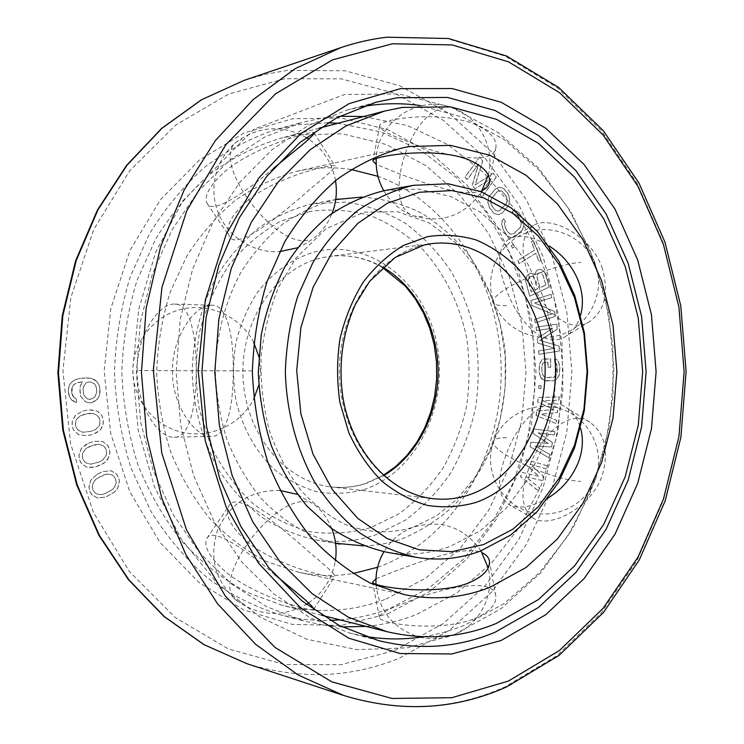<?xml version="1.0" encoding="UTF-8"?>
<svg xmlns="http://www.w3.org/2000/svg" width="744" height="744" viewBox="0 0 744 744"><rect width="100%" height="100%" fill="white"/><g stroke="black" fill="none" stroke-linecap="round" stroke-linejoin="round"><path stroke-width="0.56" stroke-dasharray="3.72 2.79" d="M537.382 338.511L552.801 328.141L536.564 330.606L536.219 327.211L556.8 324.133L557.312 329.164L539.819 340.427L559.023 345.932L559.534 350.963L539.009 354.321L538.656 350.936L554.857 348.313L537.847 343.031L537.242 338.52L552.662 328.151L536.433 330.606L536.08 327.221L556.661 324.133L557.172 329.173L539.688 340.436L558.884 345.941L559.395 350.963L538.87 354.321L538.526 350.936L554.717 348.313L537.707 343.04L537.242 338.52M387.55 613.949L430.041 591.266L466.748 559.023L496.443 519.061L518.224 473.305L531.523 423.68L535.996 372.121L531.542 320.562L518.28 270.9L496.527 225.069L466.888 185.005L430.246 152.622L387.829 129.735L341.282 118.008L292.671 118.752L244.441 132.757L199.364 160.09L160.313 199.904L130.033 250.337L110.81 308.546L104.169 370.903L110.651 433.306L129.744 491.682L159.932 542.357L198.927 582.468L244.004 610.108L292.262 624.421L340.938 625.444L387.55 613.949M72.261 387.289L71.963 393.632L74.242 397.677L76.353 398.914L76.567 402.411L71.666 399.984L69.425 396.636L68.374 390.386L68.839 386.834L70.661 383.188L73.237 380.9L76.53 379.263L81.198 378.24L90.601 378.287L96.785 381.337L98.98 384.657L99.845 388.07L99.594 395.036L97.817 398.644L92.051 402.578L88.713 402.848L85.29 401.723L80.938 396.459L79.85 389.54L80.315 386.006L82.742 381.635L75.432 383.551L73.489 385.094L72.261 387.289L73.386 385.094L77.311 382.704L82.64 381.635L80.213 386.006L79.952 393.027L80.836 396.459L85.29 401.723M82.872 411.041L88.815 409.87L97.139 411.051L101.937 415.729L103.239 419.681L103.249 423.894L100.208 430.144L92.795 434.496L86.871 435.724L78.473 434.626L73.591 429.939L72.252 425.949L72.242 421.681L75.349 415.366L82.77 411.041L88.713 409.87L94.19 410.195L97.036 411.051L99.324 412.706L101.826 415.719L103.137 419.672L103.146 423.885L101.733 427.688L100.105 430.134L97.715 432.032L92.693 434.487L86.769 435.714L78.371 434.617L73.489 429.939L72.149 425.94L72.14 421.671L75.246 415.366L82.77 411.041M88.471 443.201L94.246 441.294L102.616 441.415L107.834 445.442L109.517 449.19L109.945 453.356L107.545 459.904L103.639 463.391L94.888 467.093L86.462 467.065L81.152 463.047L79.431 459.271L78.994 455.049L81.449 448.427L85.43 444.931L88.369 443.192L94.144 441.285L102.514 441.406L107.731 445.433L109.415 449.181L109.833 453.338L108.819 457.272L105.257 462.071L100.524 465.121L94.786 467.083L89.299 467.502L86.36 467.046L81.05 463.038L79.329 459.262L78.901 455.04L81.347 448.418L88.369 443.192M522.149 472.44L539.168 476.43L525.022 463.931L526.454 459.68L547.045 465.725L545.994 468.878L530.267 464.219L543.529 476.253L542.116 480.475L525.971 476.96L539.642 487.878L538.582 491.059L520.707 476.699L522.009 472.421L539.028 476.42L524.883 463.921L526.315 459.671L546.905 465.716L545.854 468.869L530.128 464.209L543.39 476.244L541.976 480.466L525.831 476.951L539.512 487.869L538.442 491.04L520.567 476.69L522.009 472.421M530.091 446.642L531.067 442.224L548.281 443.433L533.029 433.399L534.006 428.99L554.959 431.659L554.243 434.933L538.238 432.85L552.559 442.568L551.602 446.939L535.308 446.056L549.928 454.603L549.202 457.895L529.951 446.633L530.937 442.215L548.142 443.433L532.89 433.389L533.866 428.981L554.819 431.65L554.103 434.924L538.098 432.841L552.429 442.559L551.471 446.939L535.178 446.047L549.788 454.593L549.063 457.886L529.951 446.633M536.247 415.561L536.759 411.051L553.899 409.507L537.782 402.03L538.293 397.529L559.293 396.812L558.921 400.16L542.878 400.653L558.047 407.963L557.544 412.427L541.344 414.157L556.661 420.248L556.289 423.606L536.108 415.561L536.619 411.051L553.759 409.498L537.642 402.03L538.154 397.519L559.163 396.812L558.781 400.151L542.739 400.653L557.907 407.963L557.405 412.427L541.214 414.148L556.531 420.248L556.149 423.596L536.108 415.561M540.59 377.069L539.223 371.963L539.614 364.002L542.246 359.454L544.022 358.878L550.644 358.868L550.7 367.341L548.058 367.359L548.021 362.263L543.157 362.858L541.855 366.829L541.892 371.944L543.25 375.897L546.356 377.561L552.969 377.487L556.019 375.757L557.303 371.805L557.275 366.736L555.935 362.793L554.615 362.235L554.596 358.859L556.782 359.417L558.549 361.658L559.888 366.718L559.507 374.595L556.921 379.124L552.987 380.872L544.162 380.426L540.46 377.069L539.084 371.963L539.474 364.011L542.116 359.454L550.504 358.868L550.56 367.341L547.919 367.359L547.882 362.272L543.027 362.858L541.716 366.839L542.218 374.204L544.45 377.022L546.226 377.561L554.578 376.901L555.889 375.757L557.172 371.805L556.679 364.486L555.796 362.802L554.475 362.244L554.457 358.859L556.651 359.417L558.409 361.658L559.758 366.718L559.376 374.595L556.782 379.124L552.848 380.872L546.245 380.965L542.246 379.31L540.46 377.069M538.926 385.597L541.139 385.773L541 388.61L538.786 388.433L538.926 385.597L541.009 385.773L540.869 388.61L538.647 388.433L538.786 385.597M530.584 273.132L534.146 273.959L534.88 274.843L536.164 271.207L537.252 270.1L540.321 269.319L542.441 270.184L544.31 271.765L545.51 274.257L549.277 287.091L529.802 296.159L525.58 280.321L527.394 275.196L530.453 273.141L534.006 273.969L534.741 274.862L536.033 271.216L537.121 270.118L540.181 269.337L542.311 270.193L544.18 271.774L545.38 274.266L549.146 287.1L529.663 296.168L525.441 280.33L527.254 275.206L530.453 273.141M534.75 319.399L552.308 313.847L531.941 305.542L530.928 300.539L551.109 294.364L551.769 297.665L534.638 302.947L554.522 311.401L555.517 316.339L535.42 322.729L534.611 319.409L552.178 313.856L531.811 305.552L530.798 300.548L550.969 294.373L551.639 297.674L534.499 302.957L554.392 311.411L555.377 316.339L535.289 322.729L534.611 319.409M522.669 229.58L515.564 236.397L511.454 237.81L507.12 235.839L503.056 229.338L501.791 223.99L502.237 220.763L503.837 218.69L505.418 221.619L504.562 223.061L505.297 227.432L507.668 231.812L510.616 234.258L514.002 233.495L520.744 226.994L521.284 222.995L518.27 216.374L515.332 213.909L513.965 214.365L512.393 211.445L514.504 210.357L518.81 212.375L522.809 218.857L524.046 224.158L522.669 229.58L515.434 236.415L511.314 237.829L506.99 235.857L502.916 229.357L501.661 224.009L502.098 220.782L503.707 218.708L505.288 221.638L504.432 223.079L505.157 227.45L507.529 231.83L510.486 234.276L513.862 233.504L520.605 227.013L521.144 223.014L518.131 216.392L515.201 213.928L513.834 214.384L512.263 211.463L514.374 210.385L518.67 212.393L522.679 218.876L523.906 224.177L522.53 229.598M511.407 245.65L513.351 244.237L514.523 246.757L512.579 248.171L511.277 245.669L513.221 244.246L514.392 246.776L512.449 248.189L511.277 245.669M533.401 240.628L541.083 260.27L539.112 261.497L535.875 253.239L519.117 263.599L517.889 260.484L534.666 250.142L531.411 241.847L533.401 240.628L540.944 260.279L538.981 261.507L535.745 253.258L518.986 263.618L517.75 260.493L534.527 250.151L531.281 241.865L533.262 240.647M508.189 194.072L509.9 199.252L509.008 204.898L502.516 212.747L498.526 214.737L494.025 213.342L489.673 207.809L487.934 202.591L488.836 196.881L495.411 189.041L499.41 187.097L503.902 188.539L508.189 194.072L509.761 199.271L508.868 204.925L502.386 212.765L498.396 214.756L493.886 213.361L489.543 207.836L487.794 202.619L488.706 196.909L495.281 189.06L499.28 187.125L503.762 188.567L508.05 194.1M478.671 163.857L467.288 179.611L465.149 177.119L479.62 157.133L482.782 160.871L475.211 184.921L493.253 173.259L496.369 176.951L482.14 196.918L480.029 194.463L491.273 178.718L475.091 188.706L472.263 185.405L478.671 163.857L467.148 179.63L465.009 177.137L479.48 157.161L482.642 160.899L475.081 184.94L493.114 173.287L496.239 176.979L482 196.937L479.899 194.482L491.142 178.746L474.96 188.734L472.124 185.433L478.541 163.885M97.213 474.281L102.746 471.677L111.042 470.747L116.603 474.058L118.64 477.546L119.468 481.601L117.747 488.362L114.213 492.286L105.927 497.029L97.594 498.052L91.94 494.76L89.857 491.254L89.01 487.153L90.777 480.308L97.111 474.263L102.644 471.659L110.94 470.729L116.501 474.049L118.538 477.527L119.365 481.582L117.636 488.343L114.111 492.268L105.815 497.011L97.492 498.034L91.838 494.751L89.754 491.235L88.908 487.134L90.675 480.299L97.111 474.263M529.868 277.131L528.77 278.247L528.314 281.52L531.346 291.76L537.596 288.858L533.69 277.224L532.537 276.526L529.737 277.14L528.119 279.716L528.184 281.53L531.216 291.769L537.466 288.877L533.55 277.233L532.397 276.536L529.737 277.14M545.873 285.026L542.878 274.852L540.851 272.732L539.447 272.76L537.531 274.248L537.084 277.503L540.088 287.705L545.873 285.026L542.748 274.862L540.711 272.75L538.489 273.15L536.88 275.717L536.945 277.521L539.949 287.714L545.733 285.036M506.153 196.277L502.163 191.199L498.926 190.762L497.252 191.775L491.031 199.252L490.854 203.391L491.738 205.577L495.774 210.654L499.019 211.064L505.799 204.488L506.85 202.563L507.027 198.453L506.153 196.277L502.023 191.217L498.796 190.78L497.122 191.794L490.901 199.271L490.482 201.298L491.607 205.604L495.644 210.682L498.88 211.082L500.554 210.05L506.711 202.582L507.129 200.573L506.022 196.295M87.132 398.784L89.178 399.323L93.13 398.319L95.037 396.775L96.785 392.469L96.497 387.624L95.706 385.587L94.255 383.606L90.136 381.812L86.174 382.788L83.709 386.462L83.161 388.601L83.449 393.474L84.249 395.51L87.029 398.775L91.075 399.165L94.934 396.775L96.674 392.469L96.385 387.615L94.153 383.606L90.033 381.812L86.072 382.788L83.607 386.462L83.058 388.591L83.347 393.474L84.146 395.51L87.029 398.775M92.767 413.329L84.091 414.343L80.231 415.822L76.688 419.365L75.693 421.699L75.581 425.27L76.809 428.572L78.473 430.367L82.9 432.292L91.586 431.213L95.409 429.716L98.896 426.191L99.873 423.875L99.984 420.341L98.785 417.059L97.139 415.273L92.767 413.329L88.61 413.422L80.129 415.812L76.585 419.365L75.59 421.69L75.479 425.261L76.706 428.572L78.371 430.358L82.798 432.283L91.484 431.204L95.306 429.716L98.794 426.182L99.77 423.866L99.882 420.332L98.673 417.059L97.036 415.273L92.665 413.32M98.506 444.224L90.005 446.316L86.323 448.26L83.17 452.213L82.417 454.64L82.668 458.183L84.212 461.299L86.034 462.852L90.61 464.209L99.11 462.052L102.756 460.09L105.862 456.165L106.597 453.756L106.355 450.25L104.839 447.163L103.035 445.6L98.506 444.224L94.395 444.819L86.22 448.251L83.068 452.203L82.314 454.631L82.565 458.174L84.109 461.28L85.932 462.842L90.508 464.191L99.008 462.033L102.653 460.08L105.75 456.156L106.494 453.747L106.253 450.241L104.737 447.144L102.932 445.591L98.403 444.214M113.023 489.143L115.711 484.883L116.204 482.419L115.618 478.987L113.813 476.132L111.87 474.821L107.257 474.021L99.045 477.155L95.595 479.536L92.861 483.823L92.358 486.316L92.954 489.784L94.786 492.649L96.748 493.96L101.407 494.723L105.332 493.588L113.023 489.143L115.599 484.874L116.101 482.41L115.506 478.969L113.702 476.113L111.767 474.802L107.155 474.012L103.239 475.109L95.492 479.527L92.758 483.814L92.247 486.297L92.851 489.766L94.683 492.64L96.646 493.942L101.305 494.704L105.23 493.57L112.911 489.134M423.122 636.771C437.333 634.53 451.097 630.698 464.423 625.276L504.237 603.477L539.112 573.085L568.044 535.624L590.299 492.649L605.374 445.758L612.972 396.533L612.926 346.518L605.244 297.284L590.094 250.384L567.774 207.39L538.805 169.883L503.921 139.435L464.107 117.552L420.667 105.62M364.03 636.157L349.447 632.958L310.639 618.05L274.164 594.158L241.549 561.766L214.263 521.804L193.635 475.676L180.699 425.149L176.151 372.335L180.215 319.474L192.677 268.835L212.877 222.512L239.791 182.308L272.109 149.618L308.36 125.392L347.029 110.121L361.575 106.783M363.667 116.529L407.424 125.531L447.916 144.671L483.73 172.645L513.751 207.967L537.149 249.045L553.35 294.289L561.98 342.101L562.864 390.87L555.963 439.016L541.427 484.939L519.582 527.031L490.956 563.692L456.314 593.321L416.705 614.404C400.421 620.803 383.523 624.793 366.02 626.392M342.054 626.904L323.249 625.034L304.491 621.156L266.733 606.741L231.31 583.808L199.671 552.829L173.25 514.718L153.283 470.794L140.783 422.732L136.385 372.521L140.318 322.264L152.381 274.099L171.929 229.98L198.006 191.627L229.347 160.36L264.566 137.101L302.185 122.342L322.84 117.98L339.692 116.241M340.175 619.891C357.418 618.385 374.083 614.535 390.154 608.35L429.26 587.899L463.493 559.088L491.803 523.385L513.425 482.335L527.812 437.528L534.648 390.526L533.783 342.9L525.236 296.233L509.203 252.086L486.055 212.04L456.379 177.649L420.992 150.455L381.021 131.911L337.878 123.272M327.76 122.797L297.656 124.806L277.326 129.112C252.207 137.222 228.334 149.618 205.707 166.303C184.205 185.34 165.419 207.939 149.33 234.109L130.154 277.001C120.779 307.821 115.553 339.701 114.464 372.623C115.859 405.527 121.374 437.351 131.037 468.097L150.613 510.803C166.935 536.824 185.935 559.246 207.613 578.079C230.389 594.558 254.374 606.732 279.567 614.609C296.391 618.98 313.224 620.924 330.066 620.459M71.712 389.438L72.168 387.289M88.713 402.848L85.188 401.714M92.051 402.578L88.61 402.839M95.288 400.932L91.94 402.578M97.817 398.644L95.186 400.932M99.594 395.036L97.715 398.644M100.049 391.53L99.491 395.036M99.845 388.07L99.947 391.53M98.98 384.657L99.743 388.07M96.785 381.337L98.878 384.657M94.004 379.449L96.683 381.337M90.601 378.287L93.902 379.449M85.885 377.915L90.498 378.287M81.198 378.24L85.783 377.915M76.53 379.263L81.096 378.24M73.237 380.9L76.427 379.263M70.661 383.188L73.135 380.9M68.839 386.834L70.559 383.188M68.374 390.386L68.736 386.834M68.541 393.185L68.271 390.386M69.425 396.636L68.439 393.185M71.666 399.984L69.322 396.636M74.502 401.872L71.564 399.974M76.567 402.411L74.4 401.862M76.353 398.914L76.465 402.402M74.242 397.677L76.251 398.914M72.773 395.678L74.149 397.668M71.963 393.632L72.67 395.678M71.61 389.438L71.87 393.632M312.759 203.744C294.261 208.208 276.629 216.002 259.861 227.106C243.911 240.024 229.961 255.685 218.001 274.08C201.838 303.264 192.845 337.404 192.203 372.698C193.533 408.614 202.573 441.341 219.341 470.906C231.533 489.115 245.697 504.553 261.814 517.22C278.73 528.073 296.456 535.587 315 539.772C335.953 543.25 356.311 541.558 376.064 534.694L404.959 520.419C422.676 507.417 437.993 491.496 450.911 472.645C462.21 452.51 470.45 430.86 475.63 407.684C478.959 384.081 479.006 360.459 475.769 336.818C470.692 313.605 462.545 291.89 451.329 271.662C438.495 252.7 423.262 236.638 405.62 223.479C386.871 212.328 366.866 205.195 345.607 202.07L312.759 203.744M310.415 211.361L280.33 221.414C261.116 232.137 243.995 246.701 228.966 265.087C215.62 285.361 205.763 307.932 199.392 332.791C195.328 358.366 195.3 383.951 199.318 409.553L210.673 445.693C221.703 468.013 235.606 487.171 252.402 503.158C270.407 516.885 289.658 526.417 310.174 531.737C330.885 534.536 351.159 533.132 370.996 527.533L398.738 513.937C415.757 501.521 430.478 486.288 442.903 468.227C453.766 448.93 461.68 428.163 466.646 405.926C469.817 383.272 469.817 360.608 466.665 337.934C459.736 304.454 444.782 273.941 423.15 249.891C407.619 235.169 390.302 223.842 371.182 215.9C351.363 210.199 331.108 208.683 310.415 211.361M385.067 190.52L418.519 189.06L450.911 196.602L480.745 212.393L506.766 235.374L527.98 264.26L543.622 297.647L553.183 334.075L556.363 372L553.052 409.907L543.362 446.242L527.58 479.499L506.246 508.189L480.113 530.909L450.185 546.394C429.697 553.88 408.549 555.824 386.741 552.215M363.677 545.901C376.855 545.566 389.661 543.204 402.076 538.805C421.253 530.807 438.737 519.526 454.519 504.962C469.055 488.827 481.089 470.534 490.631 450.083C503.056 417.784 507.799 384.034 504.86 348.834C500.07 313.884 488.055 282.608 468.813 255.025C454.947 238.089 439.081 224.065 421.197 212.97C402.42 203.828 382.714 198.527 362.068 197.048M335.572 543.25C307.904 536.452 281.837 520.8 260.214 497.355C246.729 480.429 235.69 461.317 227.087 440.011C220.122 417.812 216.188 394.822 215.304 371.033C216.197 335.377 225.293 300.948 241.428 271.467C253.351 252.858 267.236 236.973 283.092 223.814C299.767 212.44 317.307 204.358 335.721 199.578M580.655 315.056C577.735 324.83 572.852 331.843 565.998 336.111C544.729 350.833 516.848 320.58 505.818 288.105C496.592 264.008 497.671 247.613 509.045 238.936C518.81 233.914 532.109 236.211 548.933 245.827M602.38 268.565C591.833 235.532 549.556 214.616 533.467 225.506C521.432 234.472 519.833 250.97 528.686 275.001C539.493 307.253 568.49 336.018 589.685 321.538C604.779 310.574 609.02 292.913 602.38 268.565M375.962 578.813L398.087 569.997C424.722 560.009 466.972 544.896 482.186 552.839M377.58 567.272L379.691 566.519C453.208 539.298 501.614 456.267 501.177 370.865C500.851 285.464 451.71 202.87 377.952 176.3M351.01 169.493C335.395 167.075 319.641 167.214 303.738 169.911L297.014 171.241C275.475 177.109 254.959 186.763 235.457 200.21C216.923 215.714 200.713 234.36 186.809 256.15L170.227 292.029C162.118 317.911 157.598 344.704 156.659 372.428C157.849 400.132 162.62 426.889 170.971 452.696C181.22 477.434 194.323 499.605 210.264 519.2C227.534 536.954 246.441 551.137 267.012 561.748L298.865 572.303C317.037 576.07 335.042 576.479 352.879 573.55M548.291 497.885C531.551 507.296 518.373 509.51 508.775 504.516C497.587 495.895 496.583 479.638 505.771 455.737C516.857 423.169 544.943 392.702 566.221 407.582C572.917 411.785 577.707 418.649 580.599 428.163M482.205 190.464C466.916 198.49 424.833 183.48 398.3 173.38L376.213 164.359M474.57 618.59C489.673 611.838 496.732 604.295 495.764 595.963C493.579 575.707 438.421 588.718 404.392 603.161C388.024 609.094 379.682 613.772 379.366 617.195C377.654 623.611 439.778 632.781 474.57 618.59M385.931 599.106L425.894 578.06L460.499 547.937L488.548 510.458L509.156 467.427L521.749 420.686L525.989 372.093L521.767 323.473L509.212 276.694L488.641 233.597L460.638 196.016L426.089 165.754L386.192 144.522L342.519 133.827L297.023 134.85L279.967 138.412C255.601 146.01 232.435 157.793 210.459 173.761C189.581 192.008 171.334 213.742 155.701 238.945L137.063 280.293C127.959 310.043 122.872 340.808 121.821 372.586C123.169 404.355 128.535 435.073 137.919 464.73C149.442 493.207 164.173 518.828 182.122 541.613C201.559 562.343 222.884 579.13 246.097 591.964L282.125 605.291C318.014 613.819 352.619 611.763 385.931 599.106M528.64 468.99C519.833 492.826 521.349 509.194 533.197 518.103C549.174 529.068 591.759 508.05 602.37 474.914C608.992 450.762 604.835 433.231 589.908 422.304C568.714 407.666 539.502 436.635 528.64 468.99M404.634 140.318C438.588 154.929 493.644 167.772 495.904 147.284C496.899 138.821 489.85 131.167 474.746 124.322C440.048 109.935 378.017 119.207 379.663 125.922C379.942 129.493 388.266 134.292 404.634 140.318M273.485 168.358C243.809 193.793 212.626 214.226 207.185 203.568C203.577 195.746 210.041 184.596 226.576 170.097C254.699 147.089 306.5 132.255 312.917 132.478M137.175 370.838C136.45 335.832 159.104 302.622 174.645 304.101C189.515 303.292 196.481 334.967 196.202 370.428C196.416 406.122 189.274 438.16 174.254 437.23C158.705 438.597 136.375 405.629 137.175 370.838M313.308 609.615C309.644 611.373 255.555 596.381 226.195 572.285C209.603 557.591 203.168 546.254 206.897 538.275C212.496 527.291 244.423 548.393 274.229 574.126M247.073 200.945C230.928 215.593 224.967 227.311 229.198 236.099C236.127 251.825 280.841 215.1 311.224 188.12C327.248 175.193 335.2 167.828 335.088 166.014C335.172 162.964 277.419 175.91 247.073 200.945M172.487 370.94C171.548 405.099 195.672 437.807 211.51 436.291C226.883 437.323 233.486 405.508 233.253 370.549C233.542 335.814 227.106 304.352 211.9 305.263C196.081 303.636 171.613 336.576 172.487 370.94M246.766 541.502C277.01 566.723 334.688 579.567 334.791 576.228C334.986 574.266 327.034 566.733 310.946 553.629C280.655 526.473 236.081 489.971 228.994 505.818C224.651 514.764 230.575 526.659 246.766 541.502M394.562 650.526L443.154 623.658L484.902 586.105L518.512 540.023L543.083 487.58L558.047 430.943L563.069 372.205L558.065 313.457L543.129 256.773L518.596 204.265L485.041 158.072L443.368 120.37L394.869 93.298L341.31 78.855L284.998 78.706L228.743 93.986L175.817 124.964L129.698 170.822L93.744 229.496L70.838 297.609L62.915 370.782L70.643 444.029L93.391 512.337L129.214 571.308L175.286 617.539L228.222 648.889L284.515 664.531L340.91 664.708L394.562 650.526M246.738 663.629C299.999 679.932 350.963 678.063 399.649 658.012L449.404 630.261L492.1 591.61L526.436 544.264L551.527 490.463L566.789 432.394L571.913 372.205L566.807 311.996L551.564 253.89L526.519 200.024L492.24 152.576L449.618 113.767L399.956 85.811L345.058 70.773L287.249 70.41L265.571 74.279L244.041 80.399M343.57 695.426C400.188 712.64 454.007 709.795 505.009 686.889L557.024 655.631L601.459 612.638L637.069 560.371L662.997 501.27L678.733 437.667L683.996 371.842L678.714 306.007L662.969 242.367L637.05 183.182L601.487 130.795L557.116 87.625L505.195 56.126L447.497 38.66L386.434 37.321C371.061 39.125 355.772 42.585 340.566 47.709M363.732 489.617C416.296 472.496 448.558 406.429 437.184 345.83C426.535 285.092 372.995 239.568 318.032 251.1C294.977 256.857 273.801 271.076 257.545 292.225C247.733 307.43 240.507 324.282 235.857 342.77C232.891 361.761 232.872 380.77 235.811 399.779C242.274 427.688 255.992 452.157 274.843 469.864C288.179 480.336 302.51 487.711 317.846 491.979C333.386 494.369 348.685 493.579 363.732 489.617M382.686 267.143C366.225 257.824 348.713 254.216 330.159 256.327L323.045 257.526C277.447 266.743 240.675 319.25 243 376.455C244.916 433.678 285.296 482.159 331.219 486.92C343.179 488.241 354.851 487.069 366.253 483.405L383.653 475.611M424.796 244.813L424.331 244.916C376.185 254.774 337.032 312.917 339.524 376.501C341.57 440.095 384.564 493.718 433.017 498.666L331.219 486.92C342.872 488.213 354.274 487.069 365.425 483.488L383.346 475.342M506.534 437.816C499.047 437.472 494.797 438.56 493.774 441.08C488.259 451.106 549.825 479.489 580.739 481.489M506.571 305.542C499.057 305.951 494.806 304.928 493.802 302.455C488.417 292.718 549.909 264.585 580.757 262.353M422.685 216.718L413.934 215.983C381.867 206.999 406.81 115.097 443.154 108.122M307.784 240.256C273.913 247.798 209.892 160.853 236.583 141.909L241.744 139.333M252.421 370.903L138.83 370.558M307.588 501.958C273.82 494.816 209.706 581.204 236.006 600.045L241.316 602.668M349.447 632.958L378.417 640.565M347.029 110.121L375.925 102.244M454.603 634.53L407.042 647.847L357.018 649.67L306.928 639.273L259.349 616.711L216.727 582.794L181.21 538.944L154.557 487.134L138.114 429.753L132.72 369.545L138.672 309.42L155.636 252.309L182.764 200.936L254.048 129.168L344.416 94.516L399.063 93.967L451.208 107.201L498.294 132.581L538.535 168.088L570.797 211.594L594.372 261.023L608.825 314.405L613.902 369.777L609.522 425.215L595.739 478.773L572.796 528.519L541.102 572.443L501.326 608.499L454.603 634.53M279.567 614.609L304.491 621.156M277.326 129.112L302.185 122.342M382.388 267.412C365.974 257.917 348.564 254.225 330.159 256.327L431.836 243.632M413.831 526.985L436.328 515.927L457.235 498.973L475.444 476.681L489.961 449.971L500.033 420.007L505.185 388.061L505.185 355.446L500.033 323.473L489.952 293.443L475.416 266.64L455.356 242.423L429.102 222.875L397.752 211.742L364.346 212.124L325.984 228.743L295.787 258.345L278.814 286.812C269.7 308.611 263.785 332.075 261.07 357.204C260.447 382.611 263.264 407.247 269.533 431.102C277.642 453.803 288.17 473.63 301.125 490.584C314.963 505.446 329.592 516.699 344.993 524.353C368.178 533.271 391.121 534.146 413.831 526.985M315 539.772L335.591 543.343M313.447 203.624L335.73 199.541M533.467 225.506L509.045 238.936M495.764 595.963L489.375 560.827M319.232 128.145L279.967 138.412M321.482 615.195L282.125 605.291M379.366 617.195L372.604 582.022M402.365 147.935L297.014 171.241M404.429 594.633L298.865 572.303M207.185 203.568L229.198 236.099M314.135 132.897L335.088 166.014M174.254 437.23L211.51 436.291M174.645 304.101L211.9 305.263M313.773 609.289L334.791 576.228M206.897 538.275L228.994 505.818M589.908 422.304L566.221 407.582M533.197 518.103L508.775 504.516M589.685 321.538L565.998 336.111M379.663 125.922L372.856 160.983M495.904 147.284L489.496 182.317M420.081 637.227C431.79 639.886 443.219 638.984 454.37 634.539C479.908 624.579 494.993 594.605 488.157 567.97M481.005 550.848C464.033 527.264 441.694 519.312 413.999 526.975C401.118 531.653 391.093 539.893 383.932 551.695M376.008 584.319C378.845 610.378 392.581 627.759 417.207 636.464M595.619 478.327C605.384 451.236 589.871 419.03 562.687 409.46C535.643 399.5 503.558 414.296 493.774 441.08C483.461 468.032 498.471 500.777 525.924 510.737C553.238 521.116 586.151 505.892 595.619 478.327M595.637 265.32C586.198 237.773 553.313 222.53 526.017 232.872C498.564 242.804 483.535 275.512 493.802 302.455C503.558 329.248 535.624 344.072 562.669 334.14C589.853 324.598 605.384 292.42 595.637 265.32M488.306 175.073C495.076 148.567 480.15 118.77 454.798 108.726C420.434 93.149 377.264 120.788 376.269 158.574M383.802 190.752C390.898 202.768 400.942 211.175 413.934 215.983C441.917 223.832 464.414 215.769 481.415 191.794M306.184 137.491C281.976 124.527 258.773 125.996 236.583 141.909C216.039 158.267 208.339 187.981 218.113 212.496C227.804 237.038 253.592 253.369 279.539 251.658M297.256 247.817L306.844 243.158L315.465 236.899C322.868 230.398 328.411 222.54 332.075 213.351M335.507 180.643C332.298 163.196 323.389 149.367 308.788 139.147M253.778 342.566C241.084 317.084 210.468 302.622 182.345 309.086C154.194 315.4 132.785 341.905 132.841 370.652C132.72 399.435 154.11 426.014 182.28 432.366C210.431 438.876 241.084 424.396 253.788 398.896M258.754 385.225L260.456 370.791L258.773 356.32M279.837 490.426C251.147 490.082 230.51 503 217.927 529.161C208.701 556.791 214.737 580.413 236.006 600.045C258.438 616.246 281.874 617.697 306.314 604.407M308.621 602.928C323.315 592.587 332.224 578.609 335.339 560.995M331.778 528.612C328.141 519.544 322.682 511.788 315.4 505.334L297.405 494.407"/><path stroke-width="1.12" d="M501.056 640.519L545.687 614.767L584.096 578.618L615.046 534.127L637.682 483.433L651.474 428.6L656.096 371.721L651.465 314.824L637.673 259.954L615.046 209.166L584.133 164.564L545.78 128.247L501.214 102.272L452.092 88.545L400.532 88.638L349.122 103.602L300.836 133.632L258.838 177.909L226.148 234.416L205.344 299.916L198.155 370.233L205.205 440.625L225.888 506.329L258.493 563.134L300.474 607.774L348.769 638.194L400.226 653.53L451.859 653.967L501.056 640.519M495.039 632.261L538.461 607.457L575.865 572.508L606.044 529.412L628.141 480.224L641.598 426.982L646.118 371.721L641.598 316.442L628.131 263.162L606.053 213.891L575.912 170.674L538.554 135.557L495.197 110.54L447.479 97.436L397.463 97.743L375.925 102.244L336.613 117.831L299.73 142.681L266.817 176.282L239.382 217.685L218.773 265.431L206.06 317.669L201.912 372.214L206.572 426.721L219.768 478.838L240.814 526.399L268.621 567.542L301.85 600.836L338.966 625.341L378.417 640.565C418.993 650.554 457.867 647.782 495.039 632.261M420.667 105.62C403.397 103.081 385.922 103.1 368.233 105.667L361.575 106.783M423.122 636.771C403.676 639.821 383.978 639.617 364.03 636.157M366.02 626.392L342.054 626.904M363.667 116.529L339.692 116.241M337.878 123.272L327.76 122.797M330.066 620.459L340.175 619.891M483.581 544.58L512.802 529.235L538.312 506.692L559.125 478.215L574.508 445.2L583.938 409.126L587.109 371.498L583.947 333.861L574.526 297.74L559.163 264.65L538.368 236.071L512.886 213.398L483.702 197.885L452.045 190.585L419.402 192.25L387.429 203.205L357.901 223.274L332.605 251.686L313.168 287.072L300.911 327.49L296.707 370.558L300.846 413.664L313.047 454.184L332.438 489.729L357.715 518.345L387.233 538.628L419.225 549.807L451.896 551.685L483.581 544.58M480.233 551.137L510.542 535.159L536.982 511.76L558.558 482.27L574.498 448.111L584.291 410.8L587.63 371.898L584.421 332.959L574.759 295.563L558.939 261.265L537.484 231.561L511.156 207.911L480.94 191.617L448.111 183.777L413.45 185.321C393.892 190.101 375.218 198.574 357.408 210.757C340.464 224.976 325.612 242.274 312.871 262.66L297.684 296.382C290.262 320.794 286.152 346.109 285.343 372.316C286.552 411.609 296.67 449.432 314.34 481.526C327.351 501.707 342.417 518.763 359.547 532.713C377.506 544.617 396.292 552.801 415.905 557.275C438.039 560.929 459.485 558.884 480.233 551.137M415.905 557.275L386.741 552.215C367.415 547.826 348.917 539.828 331.247 528.221L307.058 506.236C292.625 488.585 280.748 468.488 271.421 445.926C263.813 422.341 259.442 397.845 258.308 372.428L261.246 334.744C266.296 310.127 274.331 287.203 285.361 265.971C297.888 246.162 312.48 229.338 329.155 215.49C346.685 203.614 365.072 195.337 384.341 190.65L414.185 185.191M362.068 197.048L335.721 199.578M363.677 545.901L335.572 543.25M548.933 245.827C563.096 254.904 573.094 267.105 578.934 282.441C582.85 293.815 583.426 304.687 580.655 315.056M482.186 552.839C486.26 554.643 488.659 557.303 489.375 560.827C490.305 569.234 483.2 576.693 468.06 583.203C433.064 596.697 370.298 586.198 372.604 582.022L375.962 578.813M377.952 176.3L351.01 169.493M489.85 587.323L526.027 567.505L557.405 539L582.868 503.409L601.598 462.461L613.047 417.933L616.897 371.6L613.047 325.258L601.608 280.683L582.896 239.661L557.461 203.958L526.12 175.296L489.989 155.291L450.529 145.34L409.507 146.54L402.365 147.935C379.487 154.231 357.65 164.777 336.837 179.583C317.028 196.732 299.674 217.453 284.757 241.754L266.947 281.855C258.242 310.843 253.379 340.882 252.365 371.981C253.667 403.071 258.8 433.064 267.784 461.968C278.814 489.654 292.876 514.392 309.969 536.201C328.448 555.917 348.648 571.578 370.568 583.212L404.429 594.633C433.966 600.538 462.443 598.102 489.85 587.323M580.599 428.163C583.417 438.542 582.859 449.441 578.916 460.871C572.954 476.439 562.752 488.78 548.291 497.885M376.213 164.359L372.856 160.983C370.633 156.5 433.296 145.898 468.218 159.588C483.358 166.2 490.454 173.77 489.496 182.317C488.752 185.907 486.325 188.632 482.205 190.464M384.248 111.144L346.007 125.913L310.099 149.749L278.042 182.178L251.314 222.233L231.235 268.528L218.838 319.213L214.793 372.158L219.331 425.066L232.193 475.63L252.7 521.73L279.791 561.543L312.154 593.675L348.285 617.176L386.657 631.591C424.805 640.603 461.392 637.868 496.425 623.388L538.377 599.599L574.563 565.933L603.793 524.315L625.211 476.746L638.268 425.205L642.658 371.684L638.268 318.153L625.211 266.575L603.803 218.922L574.61 177.184L538.47 143.36L496.583 119.347L450.538 106.894L402.374 107.406L384.248 111.144L319.232 128.145M312.917 132.478L314.135 132.897C314.266 134.645 306.165 141.965 289.825 154.873L273.485 168.358M274.229 574.126L289.481 586.802C305.886 599.896 313.977 607.392 313.773 609.289L313.308 609.615M377.58 567.272L352.879 573.55M340.566 47.709L295.331 68.55L253.034 99.677L215.407 140.551L184.103 190.092L160.62 246.701L146.14 308.314L141.434 372.493L146.735 436.635L161.783 498.108L185.786 554.503L217.546 603.747L255.555 644.267L298.139 675.003L343.57 695.426C400.83 712.826 455.244 709.953 506.813 686.805L559.032 655.418L603.589 612.331L639.236 560.018L665.164 500.907L680.881 437.323L686.108 371.535L680.76 305.738L664.95 242.144L638.947 183.005L603.263 130.656L558.697 87.485L506.506 55.977L448.446 38.511L386.973 37.2C371.414 39.032 355.948 42.529 340.566 47.709L244.041 80.399L201.605 99.724L162.08 128.182L127.029 165.196L97.975 209.789L76.223 260.53L62.84 315.596L58.478 372.884L63.37 430.125L77.264 485.06L99.482 535.596L128.954 579.92L164.34 616.609L204.126 644.695L246.738 663.629L343.57 695.426M392.358 43.775L332.326 59.92L275.522 93.856L225.758 144.838L186.818 210.617L161.932 287.398L153.31 370.094L161.746 452.873L186.484 529.905L225.33 596.056L275.057 647.485L331.889 681.885L391.995 698.467L451.841 697.714L508.44 681.058L559.432 650.507L603.04 608.387L638.008 557.098L663.481 499.038L678.947 436.533L684.127 371.814L678.928 307.077L663.453 244.525L637.989 186.391L603.068 134.98L559.525 92.684L508.617 61.892L452.11 44.91L392.358 43.775M383.653 475.611C417.049 455.988 438.281 414.157 438.132 371.126C437.881 328.095 416.268 286.459 382.686 267.143M431.836 243.632L424.573 244.878L395.166 257.424L369.601 281.362L355.706 303.812C342.603 332.577 338.288 363.472 342.752 396.496C351.856 452.724 391.632 494.388 433.017 498.666C445.628 500.061 457.923 498.703 469.91 494.593C520.912 476.951 552.801 410.753 543.557 348.601C534.908 286.338 485.618 237.011 431.836 243.632L424.796 244.813M427.493 236.657L403.639 245.362C388.452 254.504 374.957 266.798 363.156 282.246C352.684 299.218 344.965 318.06 339.999 338.762C336.818 360.04 336.809 381.328 339.952 402.634L348.852 432.757C357.492 451.403 368.429 467.474 381.644 480.95C395.845 492.575 411.088 500.721 427.363 505.39C443.843 507.947 460.015 506.971 475.909 502.451C531.365 482.996 565.012 409.693 553.108 342.547C547.277 313.652 535.522 288.858 517.824 268.166C505.288 255.834 491.347 246.422 476.002 239.903C460.127 235.29 443.954 234.211 427.493 236.657M244.041 80.399L201.345 99.835L161.643 128.387L126.499 165.466L97.399 210.068L75.637 260.753L62.254 315.726L57.893 372.884L62.784 429.995L76.678 484.837L98.896 535.327L128.414 579.65L163.903 616.404L203.865 644.592L246.738 663.629M383.346 475.342L395.799 466.442L406.987 455.43L416.659 442.568L424.601 428.153L430.655 412.502L434.701 395.966L436.654 378.91L436.477 361.705L434.161 344.704L429.772 328.281L423.383 312.796L415.133 298.586L405.192 285.984L382.388 267.412M335.591 543.343L340.148 544.134M335.73 199.541L338.548 199.029M386.657 631.591L321.482 615.195M488.157 567.97L481.005 550.848M383.932 551.695C378.082 561.748 375.45 572.629 376.008 584.319M417.207 636.464L420.081 637.227M376.269 158.574C375.673 170.069 378.185 180.792 383.802 190.752M481.415 191.794L488.306 175.073M279.539 251.658L297.256 247.817M332.075 213.351C336.167 202.805 337.311 191.896 335.507 180.643M308.788 139.147L306.184 137.491M253.788 398.896L258.754 385.225M258.773 356.32L253.778 342.566M306.314 604.407L308.621 602.928M335.339 560.995C337.032 549.844 335.851 539.047 331.778 528.612M297.405 494.407L279.837 490.426"/></g></svg>

